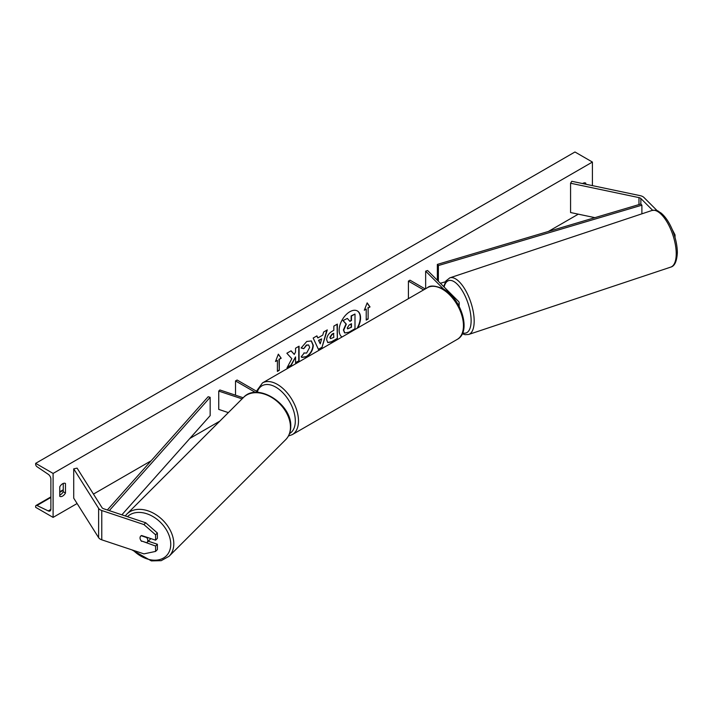 <?xml version="1.0" encoding="UTF-8"?>
<svg xmlns="http://www.w3.org/2000/svg" width="713" height="713" viewBox="0 0 713 713"><rect width="100%" height="100%" fill="white"/><g stroke="black" fill="none" stroke-linecap="round" stroke-linejoin="round"><path stroke-width="1.07" d="M458.227 304.665A5.383 3.11 0 0 0 459.163 302.909A5.383 3.11 0 0 0 458.441 301.349L427.595 270.512L425.652 271.154L425.652 288.72M443.664 289.166L425.652 271.154M408.415 298.676L408.415 281.109L410.002 280.191L425.215 288.979M408.415 281.109L423.629 289.897M652.636 210.299L640.862 198.517A3.592 2.077 0 0 0 640.292 198.089A3.592 2.077 0 0 0 638.973 197.608L570.569 183.232L570.569 212.536L594.9 217.652M672.083 229.167L675.033 234.898L675.033 237.482M675.033 234.898L674.32 235.138M657.243 210.763L643.964 197.483A7.175 4.144 0 0 0 642.823 196.628A7.175 4.144 0 0 0 640.203 195.665L571.799 181.289L570.569 183.232M141.602 541.372A4.483 3.173 45 0 1 140.042 537.923A4.483 3.173 45 0 1 140.755 536.051A4.483 3.173 45 0 1 141.602 535.516L155.586 540.178L155.586 534.795L157.377 533.003L145.728 522.772L103.572 508.725A3.592 2.077 180 0 1 102.824 508.396A3.592 2.077 180 0 1 101.995 507.638L77.093 468.138L73.715 468.851L73.715 498.155L98.617 537.647A7.175 4.144 180 0 0 100.292 539.162A7.175 4.144 180 0 0 101.772 539.821L143.928 553.876L155.586 551.416L155.586 546.033L141.869 541.096M157.377 533.003L157.377 538.377L155.586 540.178M155.586 551.416L157.377 549.616L157.377 544.242L148.286 541.212M145.728 522.772L143.928 524.572L101.772 510.517A7.175 4.144 180 0 1 100.292 509.857A7.175 4.144 180 0 1 98.617 508.342L73.715 468.851M157.377 544.242L155.586 546.033M143.928 524.572L155.586 534.795M228.347 412.613L218.739 409.405L218.739 391.089L242.081 398.87M243.204 397.756L219.862 389.966L218.739 391.089M258.694 392.48L237.099 380.02L235.513 380.929L255.423 392.426M235.513 380.929L235.513 395.189M357.07 328.319A15.133 8.734 120 0 0 357.258 310.886M357.694 327.962A15.133 8.734 120 0 0 357.418 310.975A15.133 8.734 120 0 0 349.851 311.724A15.133 8.734 120 0 0 340.048 324.807A15.133 8.734 120 0 0 342.008 337.017M53.101 473.432L53.101 517.388L35.65 507.317L35.65 506.382A2.023 1.168 60 0 1 36.069 505.455A2.023 1.168 60 0 1 36.96 505.49L48.261 510.918A4.037 2.335 -120 0 0 50.044 510.989A4.037 2.335 -120 0 0 50.881 509.144L50.881 479.109A4.037 2.335 -120 0 0 48.261 474.314L36.96 466.685A2.023 1.168 60 0 1 35.65 464.288L35.65 463.352L53.101 473.432L592.414 162.056L592.414 185.621M53.101 517.388L77.102 503.53M93.448 494.091L151.138 460.785M189.872 438.424L219.836 421.125M548.315 231.475L578.296 214.167M303.854 352.953L306.626 353.069L309.656 347.445L308.676 345.021L306.626 345.235L303.765 348.666L301.118 348.015L306.742 341.465L311.403 340.957L313.283 345.306C312.971 350.163 310.743 353.987 306.59 356.794L301.938 357.409L301.207 356.839L304.121 353.149M326.643 339.771L326.643 339.736C326.884 336.108 328.702 333.301 332.098 331.304L333.836 330.306L333.836 326.117L337.356 324.085L337.356 338.737L331.919 341.875L327.811 342.605L326.643 339.771M291.822 358.728L287.018 367.801L291.189 365.395L295.556 356.928L295.556 362.872L299.077 360.84L299.077 346.188L295.556 348.22L295.556 352.008L294.273 354.406L291.082 350.805L286.858 353.238L291.822 358.728M585.756 184.221L585.756 183.116A5.606 3.235 120 0 0 585.703 183.089A5.606 3.235 120 0 0 582.895 183.366A5.606 3.235 120 0 0 582.592 183.553M65.471 483.503L65.471 493.031A5.606 3.235 -60 0 1 59.812 496.355A5.606 3.235 -60 0 1 59.758 496.319L59.758 486.801A5.606 3.235 -60 0 1 62.619 483.753A5.606 3.235 -60 0 1 65.418 483.467A5.606 3.235 -60 0 1 65.471 483.503L65.364 483.441M368.122 308.034L370.029 306.938L367.168 302.873L364.316 310.235L366.224 309.13L366.224 320.119L368.122 319.023L368.122 308.034L368.122 319.023M275.485 361.518L278.346 354.156L281.198 358.22L279.291 359.316L279.291 370.305L277.393 371.411L277.393 360.421L275.485 361.518M317.838 337.953L322.757 335.11L323.649 332L327.285 329.896L321.911 347.668L318.542 349.611L313.176 338.042L316.92 335.885L317.838 337.953L316.732 335.992M583.537 183.758L583.537 183.063M63.252 483.441L63.252 491.747A5.606 3.235 -60 0 1 59.758 495.098M35.65 463.352L574.963 151.985L592.414 162.056M63.252 491.747L65.471 493.031M344.548 332.811L343.399 329.985L346.01 323.96L342.98 320.592L347.365 318.426L349.923 321.394L351.473 320.502L351.473 316.055L354.994 314.023L354.994 328.711L348.978 332.178L344.807 332.962L343.711 330.164L346.331 324.148L343.292 320.779M347.365 318.426L342.98 320.592M349.718 321.153L351.152 320.324L351.152 315.877L354.994 314.023M367.81 318.845L366.224 319.754M364.503 309.763L366.224 309.13M367.81 307.856L370.029 306.938M369.708 306.75L367.106 303.043M278.275 354.334L281.198 358.22M280.877 358.033L279.291 359.316M278.979 359.138L279.291 370.305M277.393 371.045L278.979 370.127M275.673 361.045L277.393 360.421M290.975 350.858L294.273 354.406M295.556 362.507L299.077 360.84M298.756 360.653L298.756 346.366M287.294 367.275L290.868 365.208L295.556 356.928M337.035 324.263L337.356 338.737M337.035 338.55L331.598 341.696L327.65 342.507M333.836 333.479L332.169 334.45L330.155 337.516L330.582 338.622L333.836 337.356L333.524 333.301L331.857 334.263L329.843 337.329L330.44 338.515M311.242 340.876L312.962 345.128C312.659 349.976 310.431 353.808 306.278 356.607L301.777 357.32M308.515 344.94L306.314 345.056L303.765 348.666M303.453 348.488L301.162 347.926M326.83 330.164L321.911 347.668M321.599 347.481L318.408 349.325M321.679 338.88L318.533 340.324L320.253 343.835L321.679 338.88L318.845 340.511L320.253 343.835M347.258 327.873L347.632 328.862L351.473 327.222L351.473 323.693L349.147 325.039L347.258 327.873M347.489 328.746L351.473 327.222M351.152 327.035L351.152 323.88M147.101 542.397A4.483 3.173 -135 0 0 147.814 540.516A4.483 3.173 -135 0 0 146.709 537.584L141.156 535.73A4.483 3.173 -135 0 0 140.755 536.051A4.483 3.173 -135 0 0 140.042 537.923A4.483 3.173 -135 0 0 141.156 540.864L146.709 542.709A4.483 3.173 -135 0 0 147.101 542.397L150.015 539.474A4.483 3.173 -135 0 0 150.595 538.511M640.862 198.517L640.862 204.016L437.354 264.407L437.354 280.262M640.862 204.016L641.887 205.166L438.379 265.557L438.379 281.287M438.379 265.557L437.354 264.407M445.393 281.787L440.367 283.284M641.887 205.166L641.887 213.838M107.342 509.982L208.16 396.722L210.157 397.31L210.157 415.634L121.861 514.822M109.285 510.624L210.157 397.31M638.973 197.608L638.973 204.578M101.772 510.517L101.772 539.821M98.617 508.342L98.617 537.647M457.274 339.37A29.839 17.228 -120 0 0 461.846 315.458A29.839 17.228 -120 0 0 442.363 289.166A29.839 17.228 -120 0 0 427.444 287.687L262.473 382.934A29.839 17.228 60 0 1 277.393 384.414A29.839 17.228 60 0 1 296.884 410.706A29.839 17.228 60 0 1 292.312 434.609L457.274 339.37C471.774 331.839 461.204 298.462 443.477 289.059C435.554 285.574 430.206 285.12 427.444 287.687M289.531 433.62A27.593 15.927 -120 0 0 293.845 411.535A27.593 15.927 -120 0 0 275.806 387.159A27.593 15.927 -120 0 0 257.357 391.713M676.227 253.721A29.839 12.183 -108.4 0 0 667.707 223.196A29.839 12.183 -108.4 0 0 651.878 210.504C658.259 209.658 657.858 211.387 660.826 212.848C664.801 216.057 668.339 220.994 671.423 227.67C675.247 236.235 677.225 244.541 677.35 252.607C676.86 261.323 674.658 266.163 670.746 267.108A29.839 12.183 -108.4 0 0 676.227 253.721M651.878 210.504L449.832 277.847A29.839 12.183 71.6 0 1 465.66 290.539A29.839 12.183 71.6 0 1 474.181 321.073A29.839 12.183 71.6 0 1 468.699 334.459L670.746 267.108M462.675 332.918A27.593 11.265 -108.4 0 0 471.124 320.6A27.593 11.265 -108.4 0 0 459.359 286.555A27.593 11.265 -108.4 0 0 444.128 287.036M48.261 510.918L50.864 509.412M36.96 505.49L50.881 497.451M59.758 492.326L63.252 490.312M127.449 516.684A27.593 19.509 45 0 1 154.177 517.308A27.593 19.509 45 0 1 170.746 544.269A27.593 19.509 45 0 1 157.947 559.955A27.593 19.509 45 0 1 133.269 550.32M169.061 556.283A29.839 21.096 -135 0 0 173.803 543.796A29.839 21.096 -135 0 0 155.791 514.572A29.839 21.096 -135 0 0 126.869 514.082L243.525 397.435A29.839 21.096 45 0 1 272.446 397.925A29.839 21.096 45 0 1 290.458 427.149A29.839 21.096 45 0 1 285.717 439.636L169.061 556.283L161.2 560.676L151.361 560.899L131.896 549.866M459.163 306.385L459.163 302.909M288.444 436.008L292.312 434.609M256.457 391.196L262.473 382.934M449.832 277.847L445.892 280.975L443.727 286.635M462.309 333.746L465.108 334.691L468.699 334.459M63.252 489.76L59.758 491.774M50.881 496.908L36.069 505.455M243.525 397.435C257.411 381.91 291.974 404.057 290.752 426.499C290.735 431.811 289.05 436.187 285.717 439.636M125.265 515.954L126.869 514.082"/></g></svg>
